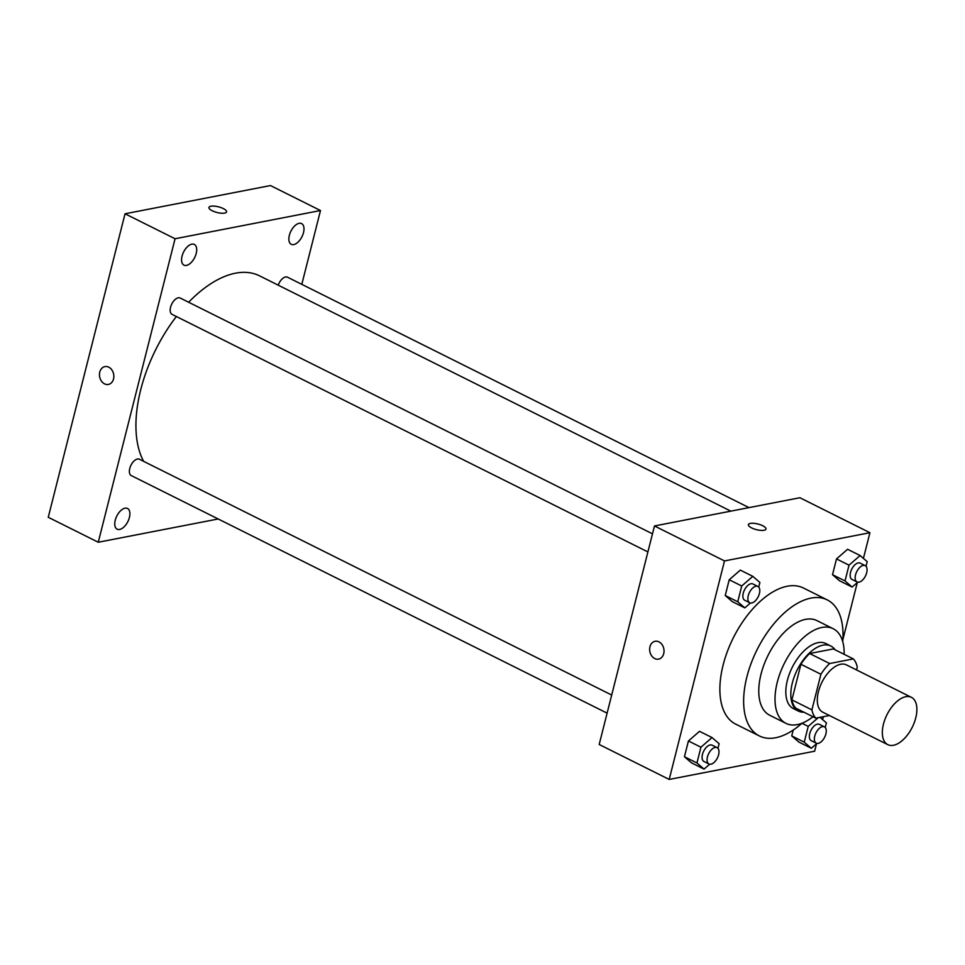 <?xml version="1.0" encoding="UTF-8"?>
<svg xmlns="http://www.w3.org/2000/svg" width="965" height="965" viewBox="0 0 965 965"><rect width="100%" height="100%" fill="white"/><g stroke="black" fill="none" stroke-linecap="round" stroke-linejoin="round"><path stroke-width="1.45" d="M893.469 745.282A26.441 14.113 -63.5 0 1 887.8 744.654A26.441 14.113 -63.5 0 1 886.992 714.691A26.441 14.113 -63.5 0 1 911.418 697.345A26.441 14.113 -63.5 0 1 914.277 722.604A26.441 14.113 -63.5 0 1 893.469 745.282M887.8 744.654L822.783 712.194A26.441 14.113 -63.5 0 1 821.963 682.231A26.441 14.113 -63.5 0 1 846.401 664.873L911.418 697.345M856.57 669.963L857.27 667.201A35.512 18.95 -63.5 0 0 853.35 658.914L829.647 663.522A35.512 18.95 -63.5 0 0 820.913 674.258L811.903 709.866A35.512 18.95 -63.5 0 0 815.823 718.153L829.43 715.511M820.913 674.258L800.914 664.27L791.903 699.878L811.903 709.866M791.903 699.878A35.512 18.95 -63.5 0 0 795.823 708.165L815.823 718.153M800.914 664.27A35.512 18.95 -63.5 0 1 809.647 653.534L829.647 663.522M853.35 658.914L833.35 648.926L809.647 653.534M835.063 649.783A36.356 19.396 116.5 0 0 830.817 646.019A36.356 19.396 116.5 0 0 792.361 682.858A36.356 19.396 116.5 0 0 798.345 711.072A36.356 19.396 116.5 0 0 803.905 712.194M798.345 711.072L793.339 708.575A36.356 19.396 -63.5 0 1 787.368 680.361A36.356 19.396 -63.5 0 1 825.823 643.522L830.817 646.019M844.134 654.318A52.882 28.214 116.5 0 0 833.205 628.734A52.882 28.214 116.5 0 0 777.259 682.315A52.882 28.214 116.5 0 0 785.956 723.364A52.882 28.214 116.5 0 0 812.976 716.73M833.205 628.734L816.945 620.616A52.882 28.214 116.5 0 0 761.011 674.209A52.882 28.214 116.5 0 0 769.708 715.246L785.956 723.364M842.735 641.629A76.018 40.566 116.5 0 0 827.282 599.916A76.018 40.566 116.5 0 0 746.874 676.948A76.018 40.566 116.5 0 0 759.371 735.945A76.018 40.566 116.5 0 0 801.987 723.231M759.371 735.945L735.607 724.088A76.018 40.566 -63.5 0 1 723.111 665.09A76.018 40.566 -63.5 0 1 803.519 588.059L827.282 599.916M758.731 587.106L759.901 582.474L752.809 576.346L740.312 570.11L729.226 579.76L725.234 595.526L732.326 601.641L744.835 607.89L750.432 603.004M866.027 566.286L867.197 561.642L860.105 555.526L847.596 549.278L836.51 558.928L832.518 574.706L839.622 580.821L852.119 587.058L857.728 582.184M863.422 558.385L869.923 532.704L724.498 560.93L669.203 779.443L814.629 751.216L816.523 743.762M822.626 719.601L823.374 716.681M842.879 639.602L857.306 582.546M717.936 748.321L719.118 743.689L712.025 737.562L699.516 731.325L688.431 740.975L684.438 756.741L691.531 762.857L704.04 769.105L709.649 764.22M818.224 717.683L808.224 726.392L804.231 742.157L791.734 735.909L793.218 730.047L791.734 735.909L798.827 742.037L811.324 748.273L816.933 743.4M869.923 532.704L799.901 497.735L654.475 525.961L599.181 744.485L669.203 779.443M654.475 525.961L724.498 560.93M658.576 659.131A9.083 7.117 79 0 1 654.728 658.552A9.083 7.117 79 0 1 649.65 649.131A9.083 7.117 79 0 1 655.114 641.279A9.083 7.117 79 0 1 663.824 648.854A9.083 7.117 79 0 1 658.576 659.131A9.083 7.117 79 0 1 654.728 658.552A9.083 7.117 79 0 1 649.65 649.131A9.083 7.117 79 0 1 655.114 641.279M764.075 530.268A9.083 2.919 -165.8 0 1 753.918 528.88A9.083 2.919 -165.8 0 1 748.382 524.61A9.083 2.919 -165.8 0 1 757.911 524.007A9.083 2.919 -165.8 0 1 766.005 529.061A9.083 2.919 -165.8 0 1 764.075 530.268M748.382 524.61A9.083 2.919 -165.8 0 1 757.911 524.019A9.083 2.919 -165.8 0 1 766.005 529.073M143.676 461.379A112.374 59.963 -63.5 0 1 176.378 316.52M188.658 302.25A112.374 59.963 -63.5 0 1 259.573 275.857L730.855 511.148M647.913 551.932L172.047 314.361A9.119 4.873 -63.5 0 1 171.77 304.023A9.119 4.873 -63.5 0 1 180.202 298.028L652.485 533.826M607.118 713.147L131.264 475.576A9.119 4.873 -63.5 0 1 130.975 465.239A9.119 4.873 -63.5 0 1 139.406 459.244L611.689 695.041M278.234 285.17A9.119 4.873 -63.5 0 1 287.498 277.208L748.997 507.614M301.804 284.349L320.489 210.527L175.063 238.753L98.261 542.246L218.186 518.977M186.45 265.423A11.58 6.176 116.5 0 0 195.557 255.496A11.58 6.176 116.5 0 0 194.315 244.422A11.58 6.176 116.5 0 0 183.603 252.022A11.58 6.176 116.5 0 0 183.965 265.146A11.58 6.176 116.5 0 0 186.45 265.423M119.636 529.459A11.58 6.176 116.5 0 0 128.755 519.532A11.58 6.176 116.5 0 0 127.501 508.459A11.58 6.176 116.5 0 0 116.801 516.058A11.58 6.176 116.5 0 0 117.151 529.182A11.58 6.176 116.5 0 0 119.636 529.459M293.734 244.591A11.58 6.176 116.5 0 0 302.853 234.664A11.58 6.176 116.5 0 0 301.599 223.603A11.58 6.176 116.5 0 0 290.899 231.202A11.58 6.176 116.5 0 0 291.249 244.314A11.58 6.176 116.5 0 0 293.734 244.591M320.489 210.527L270.465 185.557L125.04 213.784L175.063 238.753M224.64 213.096A9.083 2.919 -165.8 0 1 214.483 211.709A9.083 2.919 -165.8 0 1 208.947 207.427A9.083 2.919 -165.8 0 1 218.476 206.836A9.083 2.919 -165.8 0 1 226.57 211.89A9.083 2.919 -165.8 0 1 224.64 213.096M125.04 213.784L48.25 517.276L98.261 542.246M108.394 384.444A9.083 7.117 79 0 1 101.434 381.091A9.083 7.117 79 0 1 99.781 372.092A9.083 7.117 79 0 1 104.92 366.604A9.083 7.117 79 0 1 113.641 374.167A9.083 7.117 79 0 1 108.382 384.444A9.083 7.117 79 0 1 101.434 381.091A9.083 7.117 79 0 1 99.781 372.092A9.083 7.117 79 0 1 104.932 366.591M208.947 207.439A9.083 2.919 -165.8 0 1 218.476 206.836A9.083 2.919 -165.8 0 1 226.57 211.89M804.231 742.157L811.324 748.273M825.232 727.489L826.402 722.857L819.997 717.333M816.245 743.171L811.239 740.674A9.119 4.873 -63.5 0 1 810.962 730.336A9.119 4.873 -63.5 0 1 819.394 724.353L824.4 726.85A9.119 4.873 -63.5 0 1 825.377 735.559A9.119 4.873 -63.5 0 1 818.199 743.388A9.119 4.873 -63.5 0 1 816.245 743.171A9.119 4.873 -63.5 0 1 815.968 732.833A9.119 4.873 -63.5 0 1 824.4 726.85M801.951 723.255L808.224 726.392M791.734 735.909L798.827 742.037M860.105 555.526L849.019 565.176L845.026 580.942L852.119 587.058M857.041 581.955L852.035 579.458A9.119 4.873 -63.5 0 1 851.757 569.121A9.119 4.873 -63.5 0 1 860.189 563.138L865.183 565.635A9.119 4.873 -63.5 0 1 866.172 574.344A9.119 4.873 -63.5 0 1 858.995 582.172A9.119 4.873 -63.5 0 1 857.041 581.955A9.119 4.873 -63.5 0 1 856.763 571.618A9.119 4.873 -63.5 0 1 865.183 565.635M847.596 549.278L836.51 558.928L849.019 565.176M836.51 558.928L832.518 574.706L845.026 580.942M832.518 574.706L839.622 580.821M712.025 737.562L700.94 747.212L696.947 762.977L704.04 769.105M708.961 763.99L703.955 761.494A9.119 4.873 -63.5 0 1 703.678 751.156A9.119 4.873 -63.5 0 1 712.098 745.173L717.104 747.67A9.119 4.873 -63.5 0 1 718.093 756.391A9.119 4.873 -63.5 0 1 710.916 764.208A9.119 4.873 -63.5 0 1 708.961 763.99A9.119 4.873 -63.5 0 1 708.672 753.653A9.119 4.873 -63.5 0 1 717.104 747.67M699.516 731.325L688.431 740.975L700.94 747.212M688.431 740.975L684.438 756.741L696.947 762.977M684.438 756.741L691.531 762.857M752.809 576.346L741.723 585.996L737.743 601.762L744.835 607.89M749.745 602.775L744.751 600.278A9.119 4.873 -63.5 0 1 744.473 589.941A9.119 4.873 -63.5 0 1 752.893 583.958L757.899 586.455A9.119 4.873 -63.5 0 1 758.888 595.176A9.119 4.873 -63.5 0 1 751.699 602.992A9.119 4.873 -63.5 0 1 749.745 602.775A9.119 4.873 -63.5 0 1 749.467 592.438A9.119 4.873 -63.5 0 1 757.899 586.455M740.312 570.11L729.226 579.76L741.723 585.996M729.226 579.76L725.234 595.526L737.743 601.762M725.234 595.526L732.326 601.641"/></g></svg>
